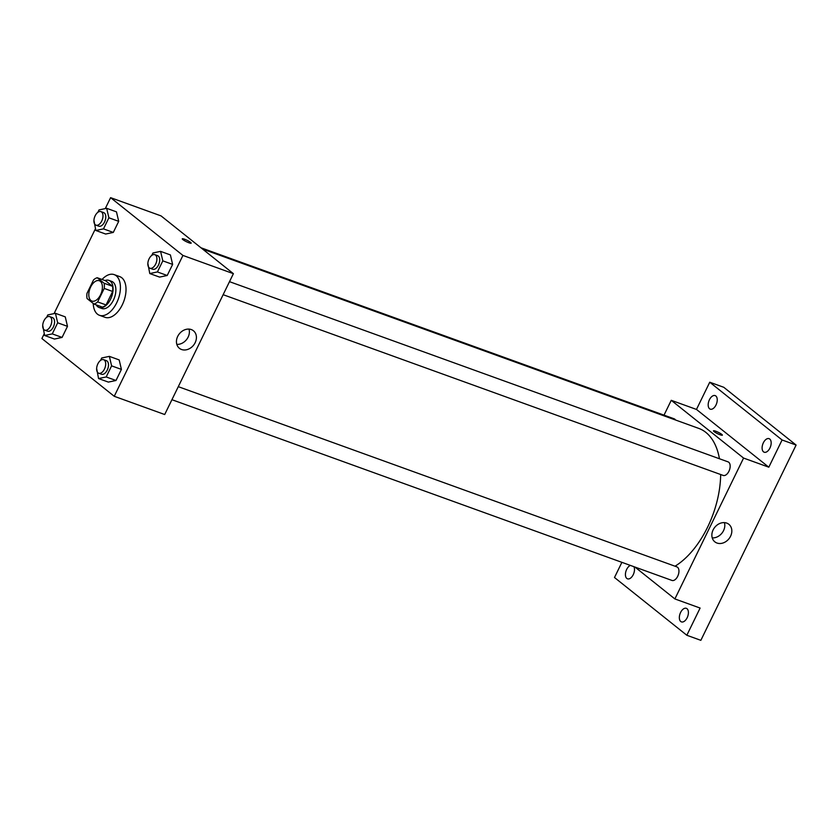 <?xml version="1.0" encoding="UTF-8"?>
<svg xmlns="http://www.w3.org/2000/svg" width="838" height="838" viewBox="0 0 838 838"><rect width="100%" height="100%" fill="white"/><g stroke="black" fill="none" stroke-linecap="round" stroke-linejoin="round"><path stroke-width="1.26" d="M90.913 300.507A10.821 6.086 109.9 0 1 90.253 287.884A10.821 6.086 109.9 0 1 99.282 280.73A10.821 6.086 109.9 0 1 101.325 292.965A10.821 6.086 109.9 0 1 91.929 301.072A10.821 6.086 109.9 0 1 90.913 300.507M97.658 301.9L104.226 288.429A13.963 7.856 109.9 0 0 104.132 283.254L97.218 277.734A13.963 7.856 109.9 0 0 93.542 279.892L86.974 293.373A13.963 7.856 109.9 0 0 87.068 298.538L93.982 304.068A13.963 7.856 109.9 0 0 97.658 301.9L106.07 304.948L112.638 291.467L104.226 288.429M106.07 304.948A13.963 7.856 109.9 0 1 102.393 307.106L93.982 304.068M112.638 291.467A13.963 7.856 109.9 0 0 112.543 286.303L105.619 280.772L97.218 277.734M96.234 304.885A14.424 8.118 -70.1 0 0 99.104 307.504A14.424 8.118 -70.1 0 0 111.643 296.694A14.424 8.118 -70.1 0 0 108.909 280.374A14.424 8.118 -70.1 0 0 105.033 280.552M108.909 280.374L111.716 281.39A14.424 8.118 109.9 0 1 114.439 297.71A14.424 8.118 109.9 0 1 101.911 308.51L99.104 307.504M112.543 286.303L104.132 283.254M102.037 279.473A21.631 12.172 109.9 0 1 114.167 274.613A21.631 12.172 109.9 0 1 118.263 299.093A21.631 12.172 109.9 0 1 99.46 315.298A21.631 12.172 109.9 0 1 97.449 314.156A21.631 12.172 109.9 0 1 93.228 303.461M114.167 274.613L119.771 276.634A21.631 12.172 109.9 0 1 123.867 301.114A21.631 12.172 109.9 0 1 105.064 317.319L99.46 315.298M93.929 220.363L95.846 230.492L105.651 234.032L113.298 232.43L118.703 221.337L116.472 211.857L106.667 208.306L99.031 209.919L97.857 212.318M147.855 263.425L149.772 273.555L159.576 277.095L167.212 275.493L172.628 264.399L170.397 254.92L160.582 251.369L152.945 252.982L151.772 255.381M44.225 333.765L41.9 338.531L114.24 396.29L182.935 255.433L110.606 197.663L105.263 208.599M95.438 228.753L54.051 313.611M42.717 325.364L44.634 335.493L54.439 339.044L62.075 337.431L67.49 326.349L65.259 316.858L55.444 313.318L47.808 314.92L46.635 317.33M96.642 368.427L98.559 378.556L108.364 382.097L116 380.494L121.416 369.401L119.185 359.921L109.369 356.37L101.733 357.983L100.56 360.392M114.24 396.29L164.698 414.527L233.393 273.67L161.064 215.9L110.606 197.663M233.393 273.67L182.935 255.433M181.574 349.509A11.229 9.113 -51.4 0 1 179.426 348.315A11.229 9.113 -51.4 0 1 179.311 333.849A11.229 9.113 -51.4 0 1 193.442 330.769A11.229 9.113 -51.4 0 1 194.426 343.999A11.229 9.113 -51.4 0 1 181.574 349.509M182.862 239.595A4.955 0.765 -154 0 1 182.265 238.809A4.955 0.765 -154 0 1 187.052 240.297A4.955 0.765 -154 0 1 191.169 243.156A4.955 0.765 -154 0 1 187.722 242.297A4.955 0.765 -154 0 1 182.862 239.595M182.265 238.82A4.955 0.765 -154 0 1 187.052 240.297A4.955 0.765 -154 0 1 191.169 243.167M189.011 329.104A11.229 9.113 -51.4 0 1 186.528 339.62A11.229 9.113 -51.4 0 1 176.828 344.366M202.576 249.064L698.798 428.417A75.713 42.591 109.9 0 1 719.454 458.753M720.67 474.528A75.713 42.591 109.9 0 1 675.03 566.216M171.926 399.695L671.971 580.441A7.207 4.054 -70.1 0 0 677.984 575.664A7.207 4.054 -70.1 0 0 677.544 567.253A7.207 4.054 -70.1 0 0 676.874 566.876L178.285 386.664M200.973 247.776L674.161 418.811A7.207 4.054 109.9 0 1 675.533 420.006M229.497 281.662L728.086 461.874A7.207 4.054 109.9 0 1 729.448 470.034A7.207 4.054 109.9 0 1 723.184 475.429L223.138 294.693M634.974 567.064L674.883 598.94L743.578 458.072L671.248 400.313L664.01 415.145M621.89 562.34L614.495 577.508L686.835 635.267L700.851 640.337L796.1 445.051L723.76 387.282L709.744 382.222L696.472 409.436L671.248 400.313M686.835 635.267L700.107 608.053L674.883 598.94M796.1 445.051L782.084 439.981L709.744 382.222M743.578 458.072L768.813 467.195L782.084 439.981M716.982 543.034A11.229 9.113 -51.4 0 1 714.845 541.84A11.229 9.113 -51.4 0 1 714.72 527.374A11.229 9.113 -51.4 0 1 728.851 524.295A11.229 9.113 -51.4 0 1 729.846 537.525A11.229 9.113 -51.4 0 1 716.982 543.034M768.813 467.195L696.472 409.436M714.07 431.601A4.955 0.765 -154 0 1 713.473 430.816A4.955 0.765 -154 0 1 718.26 432.303A4.955 0.765 -154 0 1 722.377 435.163A4.955 0.765 -154 0 1 718.931 434.304A4.955 0.765 -154 0 1 714.07 431.601M713.473 430.826A4.955 0.765 -154 0 1 718.26 432.303A4.955 0.765 -154 0 1 722.377 435.173M724.43 522.629A11.229 9.113 -51.4 0 1 721.947 533.146A11.229 9.113 -51.4 0 1 712.237 537.891M715.998 405.005A7.207 4.054 109.9 0 1 710.257 409.154A7.207 4.054 109.9 0 1 708.896 400.993A7.207 4.054 109.9 0 1 715.16 395.599A7.207 4.054 109.9 0 1 715.998 405.005M769.923 448.068A7.207 4.054 109.9 0 1 764.183 452.216A7.207 4.054 109.9 0 1 762.821 444.056A7.207 4.054 109.9 0 1 769.085 438.662A7.207 4.054 109.9 0 1 769.923 448.068M633.895 566.677A7.207 4.054 109.9 0 1 633.245 574.679A7.207 4.054 109.9 0 1 627.505 578.828A7.207 4.054 109.9 0 1 625.661 572.323A7.207 4.054 109.9 0 1 630.365 565.399M687.16 617.732A7.207 4.054 109.9 0 1 681.43 621.89A7.207 4.054 109.9 0 1 680.058 613.73A7.207 4.054 109.9 0 1 686.332 608.325A7.207 4.054 109.9 0 1 687.16 617.732M98.559 378.556L106.196 376.953L111.601 365.86L109.369 356.37M103.608 359.67L106.416 360.686A7.207 4.054 109.9 0 1 107.777 368.846A7.207 4.054 109.9 0 1 101.513 374.251L98.706 373.235A7.207 4.054 109.9 0 1 98.036 372.858A7.207 4.054 109.9 0 1 97.596 364.436A7.207 4.054 109.9 0 1 103.608 359.67A7.207 4.054 109.9 0 1 104.98 367.83A7.207 4.054 109.9 0 1 98.706 373.235M108.364 382.097L116 380.494L106.196 376.953M116 380.494L121.416 369.401L111.601 365.86M121.416 369.401L119.185 359.921M149.772 273.555L157.408 271.941L162.813 260.859L160.582 251.369M154.831 254.668L157.628 255.674A7.207 4.054 109.9 0 1 158.99 263.844A7.207 4.054 109.9 0 1 152.726 269.239L149.929 268.233A7.207 4.054 109.9 0 1 149.248 267.846A7.207 4.054 109.9 0 1 148.808 259.434A7.207 4.054 109.9 0 1 154.831 254.668A7.207 4.054 109.9 0 1 156.193 262.828A7.207 4.054 109.9 0 1 149.929 268.233M159.576 277.095L167.212 275.493L157.408 271.941M167.212 275.493L172.628 264.399L162.813 260.859M172.628 264.399L170.397 254.92M44.634 335.493L52.27 333.891L57.675 322.798L55.444 313.318M49.683 316.607L52.49 317.623A7.207 4.054 109.9 0 1 53.852 325.783A7.207 4.054 109.9 0 1 47.588 331.188L44.781 330.172A7.207 4.054 109.9 0 1 44.11 329.795A7.207 4.054 109.9 0 1 43.67 321.383A7.207 4.054 109.9 0 1 49.683 316.607A7.207 4.054 109.9 0 1 51.055 324.767A7.207 4.054 109.9 0 1 44.781 330.172M54.439 339.044L62.075 337.431L52.27 333.891M62.075 337.431L67.49 326.349L57.675 322.798M67.49 326.349L65.259 316.858M95.846 230.492L103.483 228.879L108.888 217.796L106.667 208.306M100.906 211.605L103.703 212.622A7.207 4.054 109.9 0 1 105.064 220.782A7.207 4.054 109.9 0 1 98.8 226.176L96.003 225.171A7.207 4.054 109.9 0 1 95.323 224.794A7.207 4.054 109.9 0 1 94.883 216.372A7.207 4.054 109.9 0 1 100.906 211.605A7.207 4.054 109.9 0 1 102.267 219.766A7.207 4.054 109.9 0 1 96.003 225.171M105.651 234.032L113.298 232.43L103.483 228.879M113.298 232.43L118.703 221.337L108.888 217.796M118.703 221.337L116.472 211.857"/></g></svg>
